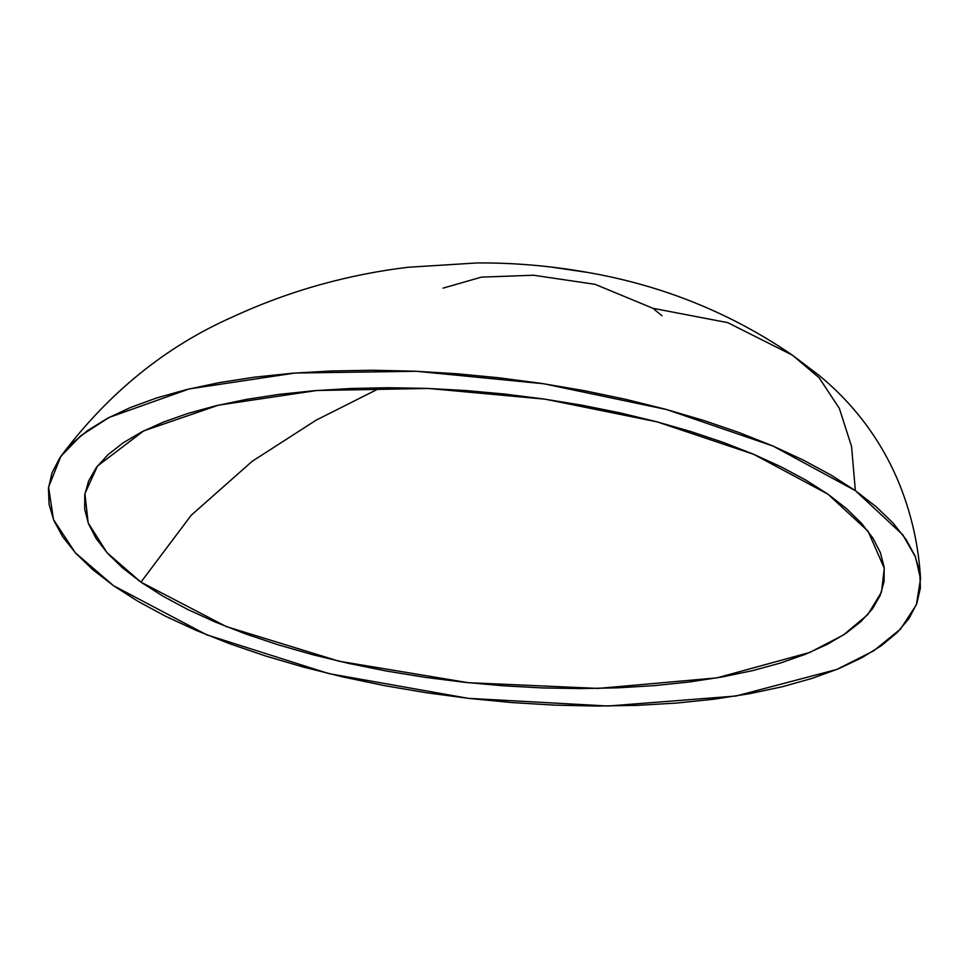 <?xml version="1.0" encoding="UTF-8"?>
<svg xmlns="http://www.w3.org/2000/svg" width="969" height="969" viewBox="0 0 969 969"><rect width="100%" height="100%" fill="white"/><g stroke="black" fill="none" stroke-linecap="round" stroke-linejoin="round"><path stroke-width="1.45" d="M443.051 288.132L481.399 277.134L533.471 275.232L595.136 284.341L652.985 308.324L662.033 315.797L652.985 308.324L727.743 322.641L792.412 355.163L819.168 377.801L839.36 408.421L851.581 446.564L855.361 490.641L902.769 534.779L915.451 556.957L920.55 578.808L916.347 604.765L900.576 629.014L873.747 650.793L836.865 669.434L735.968 696.033L608.084 706.026L468.16 698.322L328.77 673.6L206.736 634.828L113.482 585.676L137.913 601.301L165.638 616.284L196.295 630.456L229.556 643.682L265.276 655.904L303.249 667.035L343.135 676.992L384.475 685.628L426.784 692.811L469.565 698.479L512.31 702.598L554.583 705.129L596.189 706.05L636.912 705.371L676.35 703.082L714.008 699.194L749.425 693.719L782.201 686.767L811.986 678.409L838.512 668.755L861.635 657.854L881.245 645.754L897.137 632.563L909.055 618.428L916.819 603.505L920.393 587.989L919.787 572.061L915.015 555.891L906.112 539.539L893.127 523.103L876.158 506.739L855.361 490.641L830.93 475.016L803.204 460.033L772.559 445.861L739.286 432.622L703.567 420.413L665.594 409.269L625.708 399.325L584.38 390.689L542.059 383.506L499.277 377.825L456.544 373.719L414.26 371.188L372.653 370.255L331.931 370.945L292.493 373.235L254.835 377.123L219.418 382.585L186.642 389.55L156.857 397.896L130.33 407.549L107.208 418.463L87.598 430.563L71.706 443.754L59.787 457.889L52.023 472.799L48.45 488.328L49.056 504.243L53.828 520.426L62.731 536.778L75.715 553.214L92.685 569.578L113.482 585.676L75.328 552.778L53.477 519.566L48.583 487.08L60.853 456.351L80.766 435.735L109.194 417.397L189.137 388.944L295.048 373.029L416.476 371.284L543.742 383.76L666.624 409.548L772.971 446.031L855.361 490.641L851.581 446.564L839.36 408.421L819.168 377.801L792.412 355.163L818.757 375.148C837.386 390.362 853.774 407.707 867.909 427.196C881.172 445.607 891.977 465.35 900.346 486.438C911.999 516.138 918.733 546.928 920.55 578.808M380.538 387.757L316.1 420.183L252.182 461.305L191.256 515.205L140.929 582.151L226.274 626.568L339.041 661.221L468.281 682.697L598.164 688.414L716.794 677.9L809.854 652.428L843.599 634.877L867.812 614.564L881.487 592.107L884.285 568.27L868.042 531.169L827.914 494.154L753.712 454.316L657.188 421.89L545.099 399.18L428.492 388.46L316.669 390.507L218.485 405.163L143.63 430.926L97.469 466.028L84.921 493.669L88.155 522.872L107.002 552.669L140.929 582.151L191.256 515.205L252.182 461.305L316.1 420.183L380.538 387.757M550.259 266.923L588.498 272.568L550.259 266.923M140.929 582.151L122.373 567.737L107.365 553.081L96.028 538.34L88.458 523.672L84.691 509.149L84.751 494.832L88.651 480.878L96.391 467.458L107.947 454.74L123.111 442.845L141.68 431.92L163.434 422.072L188.277 413.315L216.063 405.732L246.55 399.373L279.387 394.335L314.222 390.713L350.621 388.496L388.121 387.721L426.372 388.387L465.181 390.483L504.34 394.02L543.5 398.949L582.163 405.236L619.881 412.842L656.219 421.636L690.752 431.52L723.177 442.373L753.313 454.146L781.014 466.792L805.99 480.176L827.914 494.154L846.47 508.568L861.477 523.236L872.827 537.977L880.385 552.645L884.152 567.168L884.091 581.473L880.191 595.426L872.451 608.859L860.896 621.577L845.731 633.472L827.175 644.385L805.409 654.245L780.566 662.99L752.78 670.584L722.293 676.943L689.456 681.97L654.62 685.604L618.234 687.82L580.722 688.596L542.47 687.929L503.662 685.822L464.502 682.297L425.355 677.367L386.679 671.081L348.961 663.474L312.636 654.681L278.091 644.797L245.666 633.944L215.53 622.159L187.829 609.525L162.853 596.129L140.929 582.151M60.853 456.351C108.346 392.966 165.699 346.454 232.899 316.815C261.364 303.66 290.7 292.88 320.896 284.486C349.446 276.565 378.419 270.835 407.828 267.287L476.93 262.95C514.6 262.672 552.512 266.003 590.678 272.967C664.383 286.158 731.631 313.556 792.412 355.163"/></g></svg>

